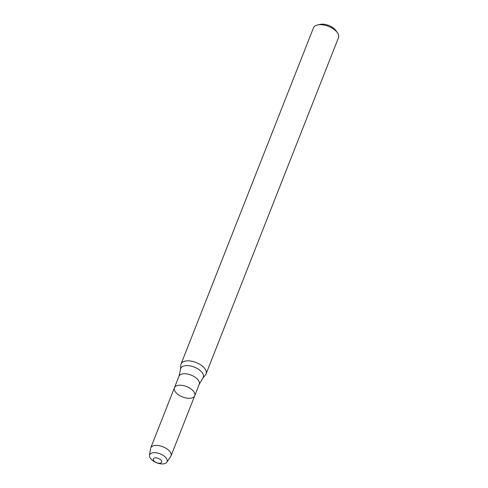 <?xml version="1.0" encoding="UTF-8"?>
<svg xmlns="http://www.w3.org/2000/svg" width="488" height="488" viewBox="0 0 488 488"><rect width="100%" height="100%" fill="white"/><g stroke="black" fill="none" stroke-linecap="round" stroke-linejoin="round"><path stroke-width="0.73" d="M175.747 392.364A10.901 5.582 -158.5 0 0 186.373 398.055A10.901 5.582 -158.5 0 0 194.712 395.756A10.901 5.582 -158.5 0 0 186.617 386.563A10.901 5.582 -158.5 0 0 174.429 387.765A10.901 5.582 -158.5 0 0 175.747 392.364M205.515 374.815A13.45 6.887 -158.5 0 0 206.076 373.857A13.45 6.887 -158.5 0 0 196.091 362.517A13.45 6.887 -158.5 0 0 181.054 363.993A13.45 6.887 -158.5 0 0 180.81 365.085L180.511 369.41A12.127 6.21 -158.5 0 1 194.285 367.098A12.127 6.21 -158.5 0 1 202.782 378.182L205.515 374.815M206.076 373.857L338.489 37.698A13.45 6.887 -158.5 0 0 337.531 32.91A13.45 6.887 -158.5 0 0 317.438 24.992A13.45 6.887 -158.5 0 0 313.467 27.84L181.054 363.993M337.531 32.91L336.067 30.732A10.76 5.508 -158.5 0 0 319.994 24.4L317.438 24.992M153.848 460.794A4.483 2.294 -158.5 0 0 161.211 462.746A4.483 2.294 -158.5 0 0 157.362 458.098A4.483 2.294 -158.5 0 0 153.848 460.794M150.786 458.818A9.357 4.795 -158.5 0 0 159.399 463.6A9.357 4.795 -158.5 0 0 166.804 462.221A9.357 4.795 -158.5 0 0 160.119 453.84A9.357 4.795 -158.5 0 0 149.511 455.408A9.357 4.795 -158.5 0 0 150.786 458.818M166.804 462.221L170.702 456.518A10.901 5.582 -158.5 0 0 171.007 455.945A10.901 5.582 -158.5 0 0 162.907 446.752A10.901 5.582 -158.5 0 0 150.719 447.954A10.901 5.582 -158.5 0 0 150.548 448.582L149.511 455.408M174.429 387.765L178.944 376.297A10.901 5.582 -158.5 0 1 191.131 375.101A10.901 5.582 -158.5 0 1 199.232 384.288L194.712 395.756A10.901 5.582 -158.5 0 0 186.617 386.563A10.901 5.582 -158.5 0 0 174.429 387.765L150.719 447.954M199.232 384.288L202.782 378.182M178.944 376.297L180.511 369.41M194.712 395.756L171.007 455.945"/></g></svg>
